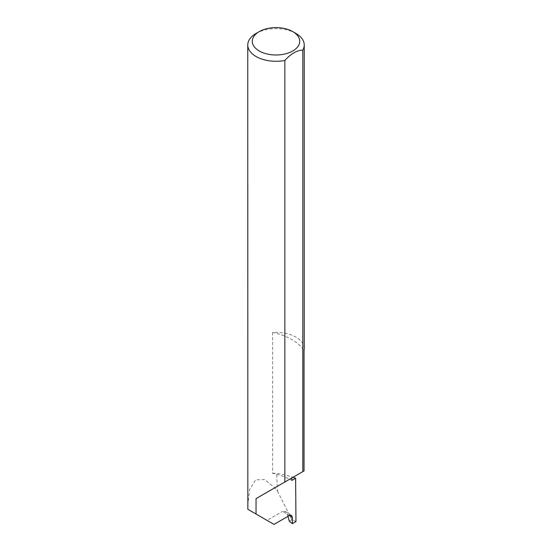 <?xml version="1.0" encoding="UTF-8"?>
<svg xmlns="http://www.w3.org/2000/svg" width="552" height="552" viewBox="0 0 552 552"><rect width="100%" height="100%" fill="white"/><g stroke="black" fill="none" stroke-linecap="round" stroke-linejoin="round"><path stroke-width="0.41" stroke-dasharray="2.76 2.07" d="M304.235 348.664A28.235 16.298 0 0 0 295.962 337.134A28.235 16.298 0 0 0 272.598 332.476A52.399 30.256 180 0 1 291.815 339.535A52.399 30.256 180 0 1 304.028 350.623M272.598 332.476L272.598 473.374A52.399 30.256 180 0 1 289.621 479.239A52.399 30.256 180 0 1 291.815 480.433M289.358 515.54L287.254 514.188L285.384 511.456L282.617 511.359L289.241 515.602M256.038 33.458A28.235 16.298 180 0 1 295.962 33.458M272.598 473.374A28.235 16.298 180 0 1 276.711 473.264A79.819 46.085 180 0 1 292.96 477.307M247.765 505.584L249.635 489.555L255.569 479.867L264.684 479.571L274.772 487.809L277.449 491.142L276.711 473.264M277.449 491.142L291.932 519.742L295.962 521.557M274.006 524.4L267.023 520.37L282.617 511.359M247.834 509.296L267.023 520.37M287.254 514.188L287.896 516.382M291.815 477.97L304.028 470.918M289.324 521.247L291.932 519.742M285.384 511.456L291.559 515.416"/><path stroke-width="0.83" d="M292.96 477.307A79.819 46.085 180 0 1 295.624 478.225L291.815 480.433L291.815 477.97L256.038 498.628L284.86 481.986L284.86 60.458A28.235 16.298 180 0 1 256.038 56.504A28.235 16.298 180 0 1 247.765 44.981A28.235 16.298 180 0 1 256.038 33.458L259.233 31.609A23.715 13.69 0 0 0 259.233 50.977A23.715 13.69 0 0 0 292.767 50.977A23.715 13.69 0 0 0 292.767 31.609L295.962 33.458A28.235 16.298 180 0 1 304.235 44.981A28.235 16.298 180 0 1 302.806 50.101C296.831 50.329 290.849 53.779 284.86 60.458M247.765 44.981L247.834 509.296L274.006 524.4L289.241 515.602L291.559 515.416L292.436 517.514L289.358 515.54M256.038 514.029L256.038 498.628M295.624 478.225L295.962 521.557L292.346 523.648L292.436 517.514M302.806 50.101L302.806 471.622L304.028 470.918L304.028 350.623A28.235 16.298 0 0 0 304.235 348.664L304.235 44.981M287.896 516.382L289.324 521.247L292.346 523.648M302.806 471.622L284.86 481.986M295.962 33.458L292.767 31.609A23.715 13.69 0 0 0 259.233 31.609"/></g></svg>
